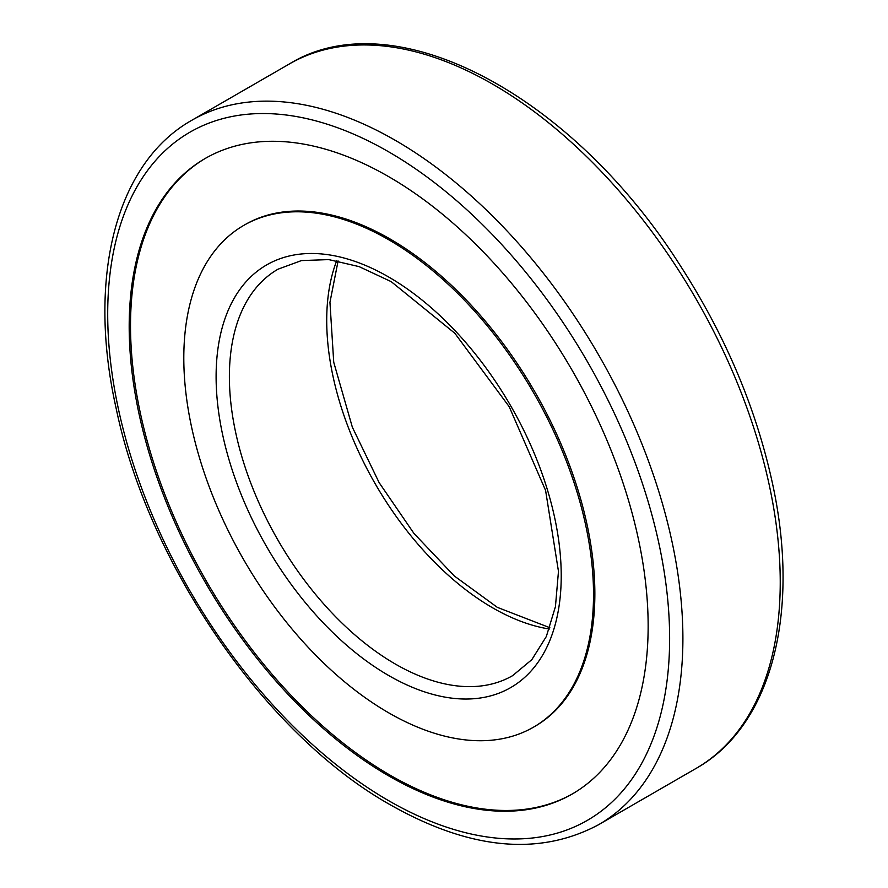 <?xml version="1.0" encoding="UTF-8"?>
<svg xmlns="http://www.w3.org/2000/svg" width="888" height="888" viewBox="0 0 888 888"><rect width="100%" height="100%" fill="white"/><g stroke="black" fill="none" stroke-linecap="round" stroke-linejoin="round"><path stroke-width="1.33" d="M388.666 712.809A289.71 167.266 -120 0 0 533.522 727.161A289.71 167.266 -120 0 0 533.522 392.629A289.71 167.266 -120 0 0 243.812 225.363A289.71 167.266 -120 0 0 199.4 457.52A289.71 167.266 -120 0 0 388.666 712.809M388.666 775.879A366.955 211.866 -120 0 0 572.138 794.061A366.955 211.866 -120 0 0 572.15 370.329A366.955 211.866 -120 0 0 205.195 158.475A366.955 211.866 -120 0 0 148.94 452.514A366.955 211.866 -120 0 0 388.666 775.879M572.804 793.672A366.955 211.866 60 0 1 389.999 775.113A366.955 211.866 60 0 1 150.449 452.358A366.955 211.866 60 0 1 205.85 158.086M243.812 225.363L245.144 224.597A289.71 167.266 60 0 1 534.854 391.863A289.71 167.266 60 0 1 534.854 726.395L533.522 727.161M336.719 260.706A234.643 135.476 -120 0 0 492.64 607.825A234.643 135.476 -120 0 0 549.372 629.026M395.304 664.024A234.643 135.476 -120 0 0 512.631 675.646L531.834 659.651L546.342 636.485L555.433 606.682L558.474 571.406L545.587 490.42L509.19 406.671L454.856 333.278L391.175 281.629L359.096 266.622L328.749 259.596L301.432 260.584L277.977 269.219A234.643 135.476 -120 0 0 242.013 457.242A234.643 135.476 -120 0 0 395.304 664.024M388.666 675.513A244.034 140.892 -120 0 0 538.106 462.914A244.034 140.892 -120 0 0 239.227 290.354A244.034 140.892 -120 0 0 388.666 675.513M388.666 800.687A397.336 229.404 -120 0 0 631.99 454.534A397.336 229.404 -120 0 0 145.343 173.571A397.336 229.404 -120 0 0 388.666 800.687M598.667 824.663A406.726 234.821 -120 0 0 598.667 355.022A406.726 234.821 -120 0 0 191.941 120.202C115.507 163.137 86.98 278.066 116.062 407.947C148.507 565.068 265.867 735.109 390.609 804.983C469.963 849.849 539.316 856.409 598.667 824.663L696.003 768.464A406.726 234.821 -120 0 0 696.003 298.823A406.726 234.821 -120 0 0 289.288 64.003L191.941 120.202M549.85 627.716L497.336 607.359L454.312 575.979L413.952 533.433L379.154 482.672L352.358 427.228L333.733 362.237L329.948 302.353L338.095 260.95M696.003 768.464C772.438 725.529 800.965 610.6 771.883 480.719C755.311 406.094 724.586 334.088 679.697 264.691C571.528 94.494 393.828 -0.389 289.288 64.003"/></g></svg>
